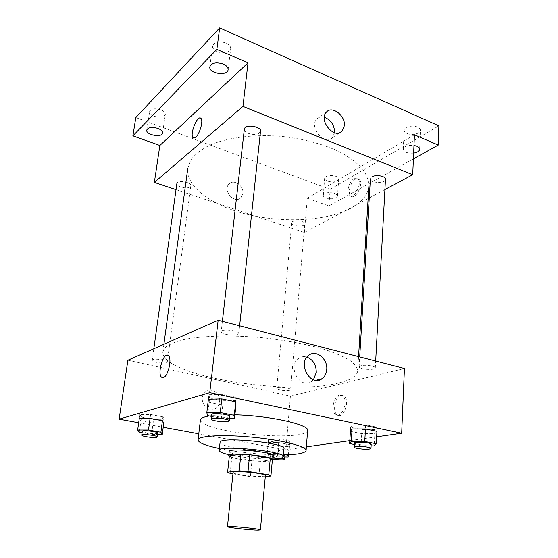 <?xml version="1.0" encoding="UTF-8"?>
<svg xmlns="http://www.w3.org/2000/svg" width="558" height="558" viewBox="0 0 558 558"><rect width="100%" height="100%" fill="white"/><g stroke="black" fill="none" stroke-linecap="round" stroke-linejoin="round"><path stroke-width="0.42" stroke-dasharray="2.79 2.09" d="M265.385 475.611L263.097 476.337C255.613 477.23 232.261 474.223 233.098 472.445M232.958 473.805L250.396 476.63L258.842 477.195L265.294 476.567M230.133 473.344L231.821 457.274L251.944 460.755L250.396 476.63M272.388 459.729L260.342 461.264L258.842 477.195M260.342 461.264L251.944 460.755M231.821 457.274L229.345 455.893M229.303 456.311C230.873 457.323 234.444 458.313 240.017 459.29C252.049 461.431 269.368 462.101 272.318 460.483M273.267 455.851C273.19 456.409 272.116 456.828 270.051 457.107C262.183 457.818 252.307 457.232 240.421 455.342C233.174 454.031 229.436 452.761 229.199 451.527M228.864 454.672L235.657 456.032C249.014 458.23 261.458 459.22 272.988 458.997M220.068 442.417C220.424 444.342 225.892 446.288 236.466 448.241C256.038 451.896 284.301 452.287 284.001 448.688M219.392 448.541L226.332 449.881C245.994 453.208 265.043 454.861 283.471 454.826M307.632 430.518C307.374 432.324 304.438 433.699 298.823 434.647C283.876 437.249 251.798 435.505 228.361 430.992C210.394 427.484 201.082 423.822 200.406 420.007M209.201 415.94C215.514 414.901 224.086 414.524 234.911 414.817M162.943 416.847L150.618 414.503L139.828 414.629L139.291 418.458L140.972 420.837L153.101 423.09L163.766 423.027L164.261 419.253L162.943 416.847L162.434 420.683M236.187 397.303L222.293 394.353L208.908 394.694L208.392 399.172L209.131 402.318L222.788 405.122L235.964 404.885L236.187 397.303L235.713 401.788M138.684 422.741L163.208 427.254M198.774 433.803L285.829 449.818L306.363 446.881M349.824 440.653L376.65 436.809M268.279 442.543L268.014 444.398L278.344 446.316L289.079 446.428L289.637 444.6L279.167 442.627L268.279 442.543M350.396 431.32L361.717 433.643L374.864 433.664L376.936 431.327L377.152 427.205L365.692 424.778L365.462 428.928M127.887 360.238L290.418 396.103L285.829 449.818M219.566 401.676C220.78 393.795 211.761 387.043 205.951 391.577C196.597 397.603 206.683 414.992 215.674 408.4C217.885 406.852 219.182 404.606 219.566 401.676C220.78 393.795 211.761 387.043 205.951 391.577C196.604 397.603 206.683 414.992 215.674 408.4C217.885 406.852 219.189 404.606 219.573 401.676M338.964 382.921C288.5 396.529 159.951 375.604 162.873 351.756L165.712 347.013C169.723 344.077 175.993 341.559 184.524 339.459C203.293 335.7 232.233 334.96 262.602 337.771C285.801 340.296 306.286 344.133 324.059 349.28C334.695 352.775 343.198 356.402 349.566 360.154C354.581 363.879 357.301 367.45 357.713 370.861C357.015 376.022 350.766 380.04 338.964 382.921M290.418 396.103L404.438 368.496M237.666 334.605C233.718 336.404 220.536 334.075 221.205 331.675C221.094 328.529 239.577 330.559 238.782 333.6L237.666 334.605M166.598 362.728C163.668 364.102 151.623 362.009 152.222 360.217C152.153 357.936 167.972 359.959 167.267 362.128L166.598 362.728M289.483 390.307C286.128 391.284 276.28 389.784 276.719 388.354C276.531 386.401 291.095 387.726 290.579 389.617L289.483 390.307M360.768 365.755L359.115 366.836C358.592 369.382 375.52 370.491 375.311 367.889C375.792 366.069 365.016 364.479 360.768 365.755M341.175 395.343C335.1 396.229 331.989 412.013 337.339 414.929C343.693 419.644 350.529 399.605 343.833 395.824L341.175 395.343M339.662 394.994C333.6 395.887 330.482 411.685 335.825 414.601C342.159 419.323 348.994 399.256 342.319 395.476L339.662 394.994M167.602 355.195L168.411 355.634C172.255 358.375 168.181 376.35 163.445 377.515L162.399 377.606M313.415 379.761L311.622 381.4C300.49 390.126 286.875 366.418 298.502 358.473C301.034 356.639 303.845 356.178 306.921 357.092M350.724 208.336C326.632 220.947 284.671 223.13 248.91 214.774C213.226 206.46 185.563 187.439 187.823 168.125L190.996 159.734C195.077 154.378 201.208 149.572 209.396 145.324C227.329 137.456 254.329 133.997 282.341 136.459C303.705 138.97 322.489 143.936 338.699 151.371C348.387 156.533 356.102 162.085 361.835 168.035C366.327 174.068 368.685 180.011 368.908 185.877C368.022 194.875 361.961 202.359 350.724 208.336M370.407 178.818C369.801 183.247 385.55 183.833 385.466 179.362M190.145 186.832C187.23 189.448 176.091 186.763 176.865 183.603C177.409 178.86 195.056 183.184 190.145 186.832M303.664 225.251C300.427 227.246 291.227 225.397 291.75 222.844C291.715 219.427 305.372 220.584 304.745 223.946L290.579 389.617M259.407 132.978C255.585 136.34 243.504 133.376 244.341 129.247M176.014 189.664L304.382 232.505L368.14 198.509M369.263 197.909L384.915 189.56M135.824 117.564L330.162 189.357L328.899 205.951L413.394 158.918M304.382 232.505L307.312 198.23L328.899 205.951M242.869 193.466C244.111 185.828 233.53 178.623 228.94 184.077C222.203 190.606 234.785 204.605 241.007 197.581L242.869 193.466C244.111 185.828 233.53 178.623 228.94 184.077C222.203 190.606 234.785 204.598 241.007 197.581L242.869 193.466M307.312 198.23L414.427 134.785M355.488 179.188C350.466 181.762 347.216 193.752 350.898 196.123C355.704 200.482 364.339 182.668 359.08 179.125L355.488 179.188M354.114 178.665C349.099 181.245 345.848 193.242 349.517 195.614C354.309 199.966 362.944 182.131 357.699 178.595L354.114 178.665M200.385 118.024L200.936 118.366C203.551 120.43 199.792 134.018 195.719 137.247L193.528 138.021M334.556 132.755L332.422 137.645C324.93 146.489 308.602 127.273 316.784 119.105C318.737 117.075 321.255 116.448 324.324 117.236M334.5 193.361C336.488 194.135 337.471 195.07 337.464 196.165C337.478 200.203 322.663 199.22 323.305 195.223C324.861 192.559 328.592 191.938 334.5 193.361M413.645 153.122C407.521 153.485 404.062 152.167 403.253 149.146C404.299 146.182 407.87 144.934 413.973 145.422M330.162 189.357L438.874 125.85M217.39 51.761C224.414 53.917 228.85 52.919 230.698 48.769C230.817 46.474 229.24 44.549 225.962 42.987C218.896 40.797 214.432 41.78 212.577 45.923C212.459 48.267 214.063 50.213 217.39 51.761M407.012 133.467C411.811 135.727 420.53 133.718 420.404 130.321C420.404 129.037 419.47 127.963 417.593 127.098C412.767 124.79 403.992 126.847 404.145 130.202C404.145 131.521 405.101 132.602 407.012 133.467M327.616 181.183C333.447 182.619 337.144 181.95 338.706 179.174C338.72 178.037 337.743 177.074 335.77 176.279C329.904 174.828 326.2 175.491 324.644 178.26C324.63 179.418 325.621 180.394 327.616 181.183M154.322 116.294C160.223 117.961 163.899 117.354 165.335 114.481C165.419 112.653 163.878 111.084 160.704 109.766C154.768 108.078 151.078 108.671 149.635 111.544C149.551 113.407 151.113 114.99 154.322 116.294M354.449 444.503L361.019 445.793L371.112 445.891M371.196 444.287L369.438 444.97C365.016 445.647 354.121 444.217 354.539 443.01M365.692 424.778L352.321 424.826L352.07 428.942M352.321 424.826L350.647 427.268L361.947 429.618L361.019 445.793M361.947 429.618L375.074 429.611L374.216 445.919M375.074 429.611L377.152 427.205M211.517 416.394L221.324 418.326L229.687 418.256M229.882 416.421L228.773 417.063C224.79 418.144 211.14 416.108 211.733 414.51M208.908 394.694L209.641 397.91L207.59 415.626M209.641 397.91L223.27 400.749L221.324 418.326M223.27 400.749L236.432 400.477M222.293 394.353L221.791 398.879M285.668 454.791L278.212 453.445L267.289 453.277L267.038 454.986L277.417 456.842L284.817 456.967M284.915 455.823L283.82 456.242C280.423 456.779 270.309 455.433 270.714 454.491C270.463 453.556 279.753 453.968 283.45 455.063M268.607 438.986L268.342 440.89L278.651 442.822L289.372 442.913L289.937 441.036L279.481 439.041L268.607 438.986L267.289 453.277M268.342 440.89L267.038 454.986M278.651 442.822L277.417 456.842M289.372 442.913L288.186 457.03M289.937 441.036L288.793 454.686M279.481 439.041L278.212 453.445M272.981 459.067L270.386 458.062C271.579 457.365 275.066 457.407 280.841 458.181M142.116 432.715L151.567 434.396L157.614 434.417M157.781 433.127L157.126 433.503C154.196 434.319 141.781 432.499 142.304 431.32M139.828 414.629L141.502 417.063L139.374 432.22M141.502 417.063L153.61 419.337L151.567 434.396M153.61 419.337L164.261 419.253M150.618 414.503L150.088 418.361M335.825 414.601L337.339 414.929M342.319 395.476L343.833 395.824M311.622 381.4L315.786 380.319M298.502 358.473L308.714 355.334M163.892 344.279L162.873 351.756M358.571 356.611L357.713 370.861M375.311 367.889L375.68 361.047M359.115 366.836L359.708 356.904M153.827 348.743L152.222 360.217M190.843 185.737L167.267 362.128M291.75 222.844L276.719 388.354M222.384 321.331L221.205 331.675M239.619 325.795L238.782 333.6M349.517 195.614L350.898 196.123M357.699 178.595L359.08 179.125M332.422 137.645L339.794 132.692M316.784 119.105L326.367 112.179M162.587 132.985L165.335 114.481M146.754 130.077L149.635 111.544M337.464 196.165L338.706 179.174M323.305 195.223L324.644 178.26M419.637 149.328L420.404 130.321M403.253 149.146L404.145 130.202M228.103 69.652L230.698 48.769M209.815 66.82L212.577 45.923M270.714 454.491L270.386 458.062"/><path stroke-width="0.84" d="M258.103 530.1C250.556 530.114 226.715 527.443 227.455 526.654C226.639 525.455 261.423 528.865 260.391 529.884L258.103 530.1M227.455 526.654L233.098 472.445C232.428 469.975 266.522 473.317 265.385 475.611L260.391 529.884M227.629 472.11L229.345 455.893L240.889 454.191L249.663 454.707L270.288 458.348L268.789 474.802L248.017 471.37L239.194 470.799L227.629 472.11L230.133 473.344L232.958 473.805M265.294 476.567L270.916 476.023L268.789 474.802M270.288 458.348L272.388 459.729L270.916 476.023M272.318 460.483L272.904 459.89C274.564 456.235 227.852 451.652 228.773 455.565L229.303 456.311M228.773 455.565L229.199 451.527C228.299 447.495 274.941 452.064 273.267 455.851L272.904 459.89M249.663 454.707L248.017 471.37M240.889 454.191L239.194 470.799M272.988 458.997C279.544 458.76 282.99 458.006 283.304 456.744C285.877 451.262 217.725 444.58 219.182 450.452C219.252 451.757 222.475 453.166 228.864 454.672M283.304 456.744L284.001 448.688C286.589 442.843 218.659 436.182 220.068 442.417L219.182 450.452M283.471 454.826C297.665 454.617 305.198 453.18 306.077 450.508C306.872 446.449 282.571 440.123 252.851 437.235C223.13 434.291 198.062 435.784 198.055 439.92C198.397 442.71 205.511 445.584 219.392 448.541M198.055 439.92L200.406 420.007C200.636 418.277 203.572 416.924 209.201 415.94M234.911 414.817C269.444 415.591 309.92 424.722 307.632 430.518L306.077 450.508M157.614 434.417L162.259 434.424L163.766 423.027L162.434 420.683L150.088 418.361L139.291 418.458L137.659 430.009L139.374 432.22L142.116 432.715M229.687 418.256L234.555 418.214L235.964 404.885L235.713 401.788L221.791 398.879L208.392 399.172L206.816 412.711L207.59 415.626L211.517 416.394M376.65 436.809L401.676 433.224L209.752 392.623L119.126 419.142L138.684 422.741M163.208 427.254L198.774 433.803M306.363 446.881L349.824 440.653M371.112 445.891L374.216 445.919L376.294 443.77L376.936 431.327L365.462 428.928L352.07 428.942L350.396 431.32M401.676 433.224L404.438 368.496L218.15 320.229L127.887 360.238L119.126 419.142M218.15 320.229L209.752 392.623M326.723 369.591C326.367 373.588 324.805 376.622 322.05 378.694C310.834 387.559 296.982 363.391 308.714 355.334C315.995 349.217 327.93 358.787 326.723 369.591M163.445 377.515L161.569 377.173C156.805 373.497 163.933 350.989 168.411 355.634C172.248 358.375 168.181 376.35 163.445 377.515M162.399 377.606L161.576 377.173C157.244 373.937 162.838 353.549 167.602 355.195M306.921 357.092C313.164 359.75 316.281 364.869 316.274 372.444L313.415 379.761M375.68 361.047L385.466 179.362C385.996 176.182 376.022 174.284 371.998 176.816M222.384 321.331L244.341 129.247C245.067 122.579 266.145 127.845 259.407 132.978M384.915 189.56L412.718 174.738L242.953 106.411L154.35 182.431L176.014 189.664M368.14 198.509L369.263 197.909M413.394 158.918L438.246 145.08L438.874 125.85L219.664 27.9L135.824 117.564L132.888 135.845L159.853 145.485L154.35 182.431M438.246 145.08L414.427 134.785L412.718 174.738M219.664 27.9L216.867 49.383L132.888 135.845M242.953 106.411L248.01 62.845L216.867 49.383M344.377 125.703L342.2 131.074C334.681 140.009 318.137 120.416 326.367 112.179C331.947 105.218 345.597 115.604 344.377 125.703M248.01 62.845L159.853 145.485M195.712 137.24L193.054 137.714C189.371 134.631 197.567 114.376 200.936 118.366C203.551 120.43 199.792 134.018 195.712 137.24M193.528 138.021L193.061 137.714C189.657 134.952 196.549 116.364 200.385 118.024M324.324 117.236C330.936 119.935 334.361 124.971 334.591 132.337L334.556 132.755M157.893 128.41C161.102 129.693 162.664 131.221 162.587 132.985C162.211 138 145.645 134.98 146.754 130.077C148.191 127.308 151.902 126.75 157.893 128.41M223.298 64.037C226.611 65.565 228.215 67.434 228.103 69.652C227.671 76.474 208.532 73.53 209.815 66.82C211.663 62.817 216.155 61.889 223.298 64.037M413.973 145.422L416.805 146.203C418.688 147.047 419.637 148.086 419.637 149.328C419.323 151.246 417.321 152.508 413.645 153.122M376.294 443.77L364.758 441.462L351.303 441.371L349.643 443.554L354.449 444.503M354.288 447.146L354.539 443.01C354.19 441.266 371.712 442.606 371.196 444.287L370.972 448.43L369.215 449.092C364.786 449.734 353.877 448.318 354.288 447.146C353.939 445.451 371.489 446.798 370.972 448.43M352.07 428.942L351.303 441.371M350.647 427.268L349.643 443.554M365.462 428.928L364.758 441.462M234.555 418.214L234.276 415.34L220.27 412.536L206.816 412.711M211.217 419.016L211.733 414.51C211.496 412.376 230.594 414.399 229.882 416.421L229.394 420.927L228.292 421.548C224.302 422.587 210.631 420.572 211.217 419.016C210.973 416.945 230.098 418.96 229.394 420.927M235.713 401.788L234.276 415.34M221.791 398.879L220.27 412.536M284.817 456.967L288.186 457.03L288.737 455.342L285.668 454.791M283.45 455.063L284.915 455.823L284.608 459.394L283.513 459.806C280.5 460.036 276.991 459.785 272.981 459.067M288.793 454.686L288.737 455.342M280.841 458.181C283.283 458.599 284.531 459.004 284.608 459.394M162.259 434.424L160.899 432.248L148.491 430.002L137.659 430.009M141.767 435.17L142.304 431.32C142.116 429.786 158.395 431.697 157.781 433.127L157.272 436.97L156.61 437.332C153.68 438.121 141.244 436.314 141.767 435.17C141.572 433.678 157.879 435.582 157.272 436.97M162.434 420.683L160.899 432.248M150.088 418.361L148.491 430.002M315.786 380.319L322.05 378.694M187.823 168.125L163.892 344.279M368.908 185.877L358.571 356.611M359.708 356.904L370.407 178.818M176.865 183.603L153.827 348.743M260.523 131.179L239.619 325.795M339.794 132.692L342.2 131.074"/></g></svg>

